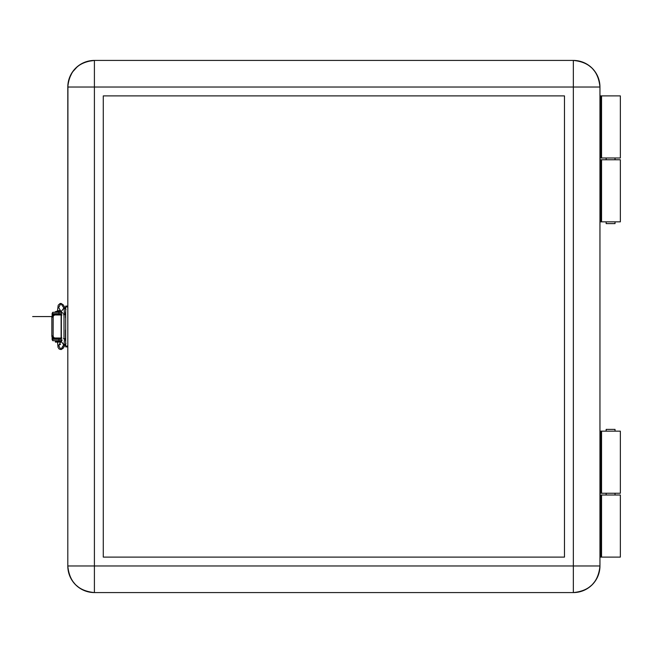 <?xml version="1.0" encoding="UTF-8"?>
<svg xmlns="http://www.w3.org/2000/svg" width="653" height="653" viewBox="0 0 653 653"><rect width="100%" height="100%" fill="white"/><g stroke="black" fill="none" stroke-linecap="round" stroke-linejoin="round"><path stroke-width="0.98" d="M620.35 495.015L620.35 557.099L620.35 495.015L601.552 495.015L601.552 557.099L620.35 557.099L599.952 557.099L600.727 557.099L600.727 495.015L620.35 495.015M620.35 95.901L620.35 157.985L620.35 95.901L601.552 95.901L601.552 157.985L620.35 157.985L600.727 157.985L600.727 95.901L620.35 95.901M615.028 495.015L615.028 493.244L615.028 495.015M615.028 431.16L615.028 429.38L606.155 429.38L606.155 431.16L606.155 429.38L615.028 429.38L615.028 431.16M606.155 493.244L606.155 495.015L606.155 493.244M606.155 157.985L606.155 159.756L606.155 157.985M606.155 221.84L606.155 223.62L615.028 223.62L615.028 221.84L615.028 223.62L606.155 223.62L606.155 221.84M615.028 159.756L615.028 157.985L615.028 159.756M599.952 95.901L601.552 95.901L601.552 157.985L600.727 157.985L600.727 95.901L599.952 95.901M599.952 157.985L600.727 157.985L599.952 157.985M599.952 495.015L601.552 495.015L601.552 557.099L600.727 557.099L600.727 495.015L599.952 495.015M599.952 87.037L599.438 81.845L597.928 76.85L595.471 72.254L592.157 68.222L588.124 64.908L583.529 62.451L578.534 60.941L573.342 60.427A26.61 26.61 0 0 1 599.952 87.037L599.438 81.845L597.928 76.85L595.471 72.254L592.157 68.222L588.124 64.908L583.529 62.451L578.534 60.941L573.342 60.427L573.342 565.963L599.952 565.963L599.952 87.037L573.342 87.037L573.342 565.963L94.407 565.963L94.407 87.037L599.952 87.037C598.377 70.875 589.504 62.002 573.342 60.427L94.407 60.427L89.216 60.941L84.229 62.451L79.625 64.908L75.593 68.222L72.287 72.254L69.83 76.85L68.312 81.845L67.806 87.037L94.407 87.037L94.407 60.427L86.686 61.57L81.87 63.57L77.527 66.467L72.287 72.254L68.949 79.307L67.928 84.425L67.806 344.213L67.806 87.037A26.61 26.61 0 0 1 94.407 60.427C78.246 62.002 69.381 70.875 67.806 87.037L573.342 87.037L573.342 60.427L94.407 60.427L94.407 565.963L67.806 565.963L68.312 571.155L69.83 576.15L72.287 580.746L75.593 584.778L79.625 588.092L84.229 590.549L89.216 592.059L94.407 592.573L94.407 565.963L94.407 592.573A26.61 26.61 0 0 1 67.806 565.963L68.312 571.155L69.83 576.15L72.287 580.746L75.593 584.778L79.625 588.092L84.229 590.549L89.216 592.059L94.407 592.573L573.342 592.573L578.534 592.059L583.529 590.549L588.124 588.092L592.157 584.778L595.471 580.746L597.928 576.15L599.438 571.155L599.952 565.963L599.952 87.037M58.582 338.474L58.582 338.034L58.582 338.474L61.349 338.474L53.081 338.474L58.582 338.474M58.582 314.526L53.081 314.526L61.349 314.526L58.582 314.526L58.582 314.966L58.582 314.526M61.398 340.858L58.615 345.494L60.892 349.486L63.986 344.833L64.541 338.678L63.986 344.833L65.675 343.976L63.676 344.849L60.892 349.486L63.178 348.229M60.231 342.792L60.19 342.107L60.231 342.792M64.541 338.678L65.496 338.678L64.01 338.678L64.01 314.632L64.01 338.678L64.541 338.678M64.541 314.632L63.472 314.632L64.541 314.632L64.018 308.216L65.675 309.04L64.018 308.216L64.541 314.632L65.496 314.632M57.521 310.722L58.199 305.229L60.068 303.514L61.08 303.433L63.202 304.82L60.925 303.563L64.018 308.216L60.925 303.563L58.648 307.555L61.423 312.199L61.186 341.348L62.174 340.042M60.207 310.624L60.231 310.208L60.207 310.624M63.398 313.44L61.431 312.199M61.202 311.693L63.708 308.208L61.202 311.693M63.472 338.678L64.01 338.678M63.676 344.849L61.211 341.241L63.676 344.849M60.582 344.253L58.672 345.404M59.113 311.775L59.113 312.305L59.113 311.775L61.178 311.775L59.113 311.775L59.113 310.534L59.113 311.775L55.211 311.775L59.113 311.775M59.113 313.726L59.113 314.526L59.113 313.726M59.113 338.474L59.113 339.274L59.113 338.474M61.072 341.397L59.113 341.397L59.113 340.695L59.113 342.107L60.647 342.107M51.84 319.578L51.84 334.834M61.309 340.695L52.73 340.695L58.933 340.695L58.933 339.274L52.73 339.274L58.933 339.274L58.933 340.695L61.268 340.695M52.73 312.305L58.933 312.305L52.73 312.305L52.73 313.726L58.933 313.726L58.933 312.305L61.309 312.305M52.73 312.567A1.42 1.396 90 0 0 52.126 313.726L52.126 315.905L52.224 313.211L52.909 312.452M53.53 313.726L53.53 314.526L53.53 313.726M61.268 312.305L58.933 312.305L58.933 313.726L61.341 313.726L52.73 313.726M52.126 337.095L52.126 339.274L52.126 337.095M61.341 339.274L58.933 339.274L61.341 339.274M52.909 340.548L52.126 339.274A1.42 1.396 90 0 0 52.73 340.433M53.53 338.474L53.53 339.274L53.53 338.474M61.178 342.107L55.391 342.107L59.113 342.107L59.113 341.397L55.391 341.397L61.178 341.397M601.552 431.16L601.552 493.244L620.35 493.244L620.35 431.16L601.552 431.16L601.552 493.244L600.727 493.244L600.727 431.16L601.552 431.16L599.952 431.16L600.727 431.16L600.727 493.244L599.952 493.244L620.35 493.244L620.35 431.16L601.552 431.16M601.552 159.756L601.552 221.84L620.35 221.84L620.35 159.756L601.552 159.756L601.552 221.84L600.727 221.84L600.727 159.756L601.552 159.756L599.952 159.756L600.727 159.756L600.727 221.84L599.952 221.84L620.35 221.84L620.35 159.756L601.552 159.756M65.496 340.695L65.496 330.051L65.675 340.695M65.496 317.627L65.496 312.305L65.496 317.627M564.478 95.901L564.478 557.099L564.478 95.901L103.28 95.901L103.28 557.099L103.28 95.901L564.478 95.901L103.28 95.901L103.28 557.099L564.478 557.099L103.28 557.099L564.478 557.099L564.478 95.901M573.342 592.573L578.534 592.059L583.529 590.549L588.124 588.092L592.157 584.778L595.471 580.746L597.928 576.15L599.438 571.155L599.952 565.963L67.806 565.963C69.381 582.125 78.246 590.998 94.407 592.573L573.342 592.573L573.342 565.963L573.342 592.573C589.504 590.998 598.377 582.125 599.952 565.963A26.61 26.61 0 0 1 573.342 592.573M51.84 317.097L51.84 335.903L53.138 335.903L53.138 317.097L51.84 317.097L53.138 317.097A2.13 1.69 -90 0 1 54.828 314.966L53.53 314.966A2.13 1.69 90 0 0 51.84 317.097L52.591 315.326L54.828 314.966L53.628 315.595L53.171 316.681L53.138 335.903L51.84 335.903L51.84 317.097M61.349 338.034L61.349 314.966M59.815 338.034L53.195 337.993L51.84 335.903A2.13 1.69 90 0 0 53.53 338.034L54.828 338.034A2.13 1.69 -90 0 1 53.138 335.903L53.415 337.087L54.493 337.993L61.113 338.034L61.113 314.966L54.828 314.966L59.815 314.966M65.675 346.898L65.675 306.102L65.675 306.926L67.806 306.926L65.675 306.926L65.675 346.898L67.806 346.898M61.921 314.966L54.828 314.966M53.53 338.034L61.921 338.034M67.806 346.074L65.675 346.074L67.806 346.074M67.806 344.213L67.806 565.963L67.806 344.213M53.081 338.474L53.081 337.952M53.081 314.526L53.081 315.048M57.513 342.107L58.044 347.339L59.097 348.996L61.08 349.575L63.129 348.31M63.178 348.237L65.961 343.592M63.21 304.82L65.994 309.457M51.889 316.566L32.65 316.566L51.889 316.566M60.517 310.681L59.113 310.534L55.211 311.775L55.211 312.305M56.452 340.695L55.742 341.397M52.73 340.686L52.73 339.274M55.391 341.397L55.391 342.107M56.452 313.726L56.452 314.526M56.452 338.474L56.452 339.274M65.675 306.102L67.806 306.102"/></g></svg>
